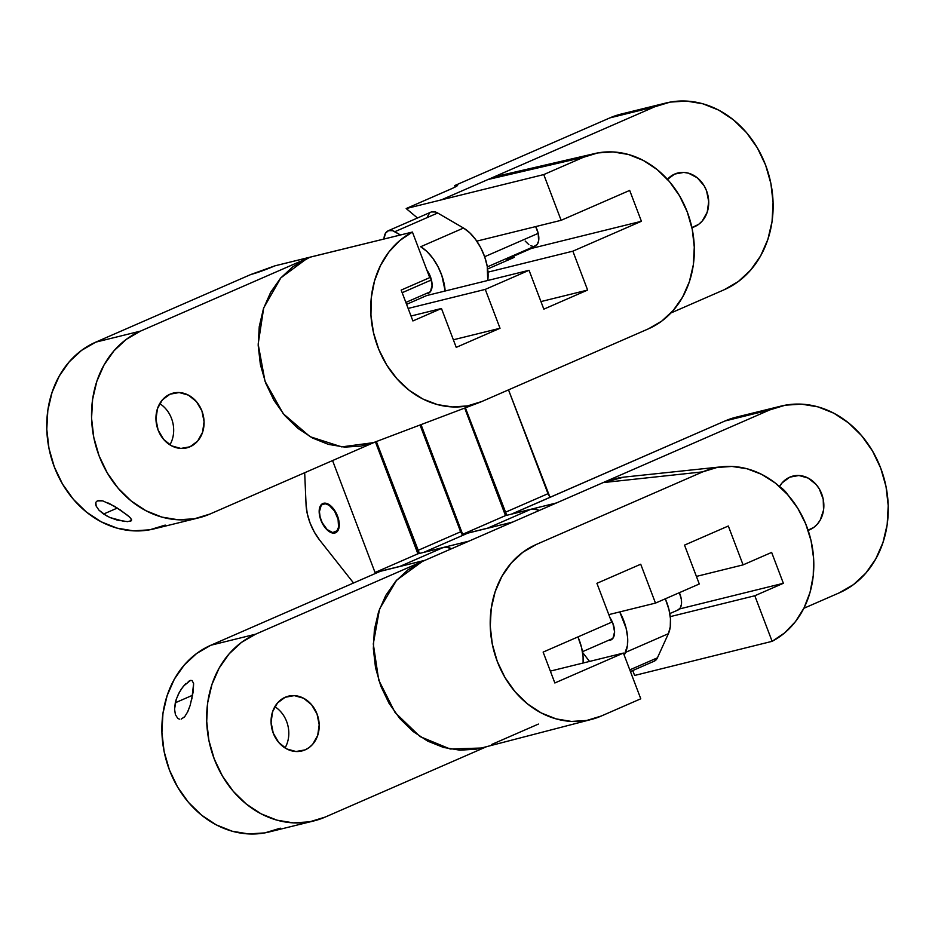 <?xml version="1.0" encoding="UTF-8"?>
<svg xmlns="http://www.w3.org/2000/svg" width="935" height="935" viewBox="0 0 935 935"><rect width="100%" height="100%" fill="white"/><g stroke="black" fill="none" stroke-linecap="round" stroke-linejoin="round"><path stroke-width="1.4" d="M274.843 706.696A28.214 23.796 -103.9 0 1 285.035 747.953A28.214 23.796 76.1 0 0 274.843 706.696M285.152 697.276A28.214 23.796 -103.9 0 1 288.377 696.178A28.214 23.796 -103.9 0 1 317.701 715.918A28.214 23.796 -103.9 0 1 305.126 749.87L298.534 751.495L305.126 749.87L309.204 747.497L312.746 744.213L317.69 735.413L319.197 724.812L317.035 714.024L311.554 704.686L303.559 698.223L294.291 695.617L285.152 697.276L277.531 702.933L272.588 711.734L271.08 722.334L273.242 733.122L278.724 742.46L286.718 748.923L295.986 751.518L305.126 749.87A28.214 23.796 -103.9 0 1 301.9 750.957A28.214 23.796 -103.9 0 1 272.576 731.217A28.214 23.796 -103.9 0 1 285.152 697.276M779.767 486.749A28.214 23.796 -103.9 0 1 788.17 495.246A28.214 23.796 76.1 0 0 779.767 486.749M779.521 486.527A28.214 23.796 -103.9 0 1 789.794 477.154A28.214 23.796 -103.9 0 1 793.02 476.055A28.214 23.796 -103.9 0 1 822.344 495.807A28.214 23.796 -103.9 0 1 809.768 529.748L808.062 530.168L813.847 527.375L817.389 524.091L820.252 520.012L823.536 510.113L823.209 499.208L819.305 488.947L816.197 484.564L808.202 478.101L798.934 475.494L789.794 477.154L782.174 482.811L779.311 486.89M179.38 719.144L177.767 718.349L175.406 714.667L174.565 709.116L175.289 702.793L192.622 695.231L175.289 702.793L176.283 699.216L179.298 692.344L183.447 686.138L190.471 680.411L192.143 680.54L193.615 683.625L193.183 691.888L190.191 705.294L187.806 711.652L184.709 716.678L181.156 719.132L184.487 716.935M189.735 680.668L192.143 680.54L193.615 683.625L191.85 699.041M280.336 828.176L264.804 832.898L248.535 833.926L232.16 831.215L216.289 824.88L201.551 815.145L188.508 802.405L177.662 787.141L169.41 769.937L164.104 751.448L161.919 732.397L162.947 713.522L167.155 695.523L174.377 679.114L184.335 664.925L196.654 653.483L210.843 645.244L255.629 634.187L425.121 560.252L380.323 571.32L210.843 645.244L255.629 634.187A98.128 82.759 -103.9 0 0 211.918 752.254A98.128 82.759 -103.9 0 0 313.903 820.918A98.128 82.759 -103.9 0 0 325.123 817.108L486.703 746.633L325.123 817.108L309.59 821.842L293.333 822.87L276.947 820.159L261.087 813.824L246.349 804.088L233.294 791.349L222.448 776.085L214.208 758.869L208.891 740.391L206.705 721.341L207.734 702.454L211.953 684.467L219.164 668.058L229.133 653.857L241.44 642.427L255.629 634.187L422.258 561.503L396.65 580.156L379.552 608.989L373.287 643.923L378.71 680.084L395.037 712.47L420.014 736.57L450.191 749.017L481.361 748.023L591.528 719.401A91.992 77.593 -103.9 0 1 495.269 655.669A91.992 77.593 -103.9 0 1 536.117 544.544L702.746 471.859L603.168 482.589L422.258 561.503L408.081 569.742L395.739 581.196L385.816 595.35L378.57 611.794L374.374 629.734L373.334 648.633L375.519 667.683L380.802 686.126L389.065 703.365L399.864 718.594L412.931 731.369L427.646 741.104L443.506 747.451L459.915 750.186L476.125 749.169L481.782 747.918M722.136 466.74L623.855 477.13L603.168 482.589L702.746 471.859L536.117 544.544L522.817 552.269L511.27 562.987L501.931 576.299L495.164 591.68L491.226 608.545L490.256 626.251L492.301 644.11L497.28 661.442L505.005 677.571L515.185 691.877L527.41 703.833L541.236 712.949L556.103 718.886L571.46 721.434L586.712 720.464L601.263 716.035A91.992 77.593 -103.9 0 1 591.504 719.412M772.123 641.328L634.608 675.456L632.75 670.547L634.608 675.456L772.123 641.328L784.71 632.855L795.475 621.588L804.018 607.949L810.014 592.451L813.251 575.668L813.602 558.218L811.066 540.746L805.725 523.892L797.777 508.289L787.527 494.51L775.337 483.068L761.674 474.372L747.042 468.762L731.965 466.436L717.016 467.477L702.746 471.859A91.992 77.593 -103.9 0 1 722.194 466.729A91.992 77.593 -103.9 0 1 809.628 535.171A91.992 77.593 -103.9 0 1 772.123 641.328L754.802 595.759L772.123 641.328M736.523 417.092L725.011 420.972L769.797 409.904A98.128 82.759 -103.9 0 1 781.017 406.106L736.231 417.162A98.128 82.759 76.1 0 0 725.011 420.972L511.749 514.063L556.512 502.936L769.797 409.904L725.011 420.972L511.725 514.005L556.512 502.936L512.719 522.046L467.921 533.102L424.128 552.211L468.914 541.155L512.719 522.046L467.921 533.102L424.128 552.211L468.914 541.155L425.121 560.252L380.323 571.32L210.843 645.244A98.128 82.759 76.1 0 0 167.131 763.311A98.128 82.759 76.1 0 0 269.116 831.975L313.903 820.918M699.287 583.989L684.513 545.117L728.318 526.008L743.08 564.88L771.644 552.421L783.366 583.288L754.802 595.759L670.255 616.633L754.802 595.759L783.366 583.288L679.523 608.942L783.366 583.288L771.644 552.421L743.08 564.88L696.4 576.416L743.08 564.88L728.318 526.008L684.513 545.117L699.287 583.989L655.482 603.098L608.802 614.622L655.482 603.098L699.287 583.989M640.72 564.226L655.482 603.098L640.72 564.226L596.916 583.323L640.72 564.226M624.264 477.084L618.795 477.855L603.168 482.589L769.797 409.904L785.33 405.182L801.587 404.154L817.973 406.865L833.833 413.2L848.571 422.936L861.614 435.675L872.472 450.939L880.712 468.143L886.029 486.632L888.215 505.683L887.175 524.558L882.967 542.557L875.744 558.966L865.787 573.167L853.48 584.597L839.291 592.837L803.831 608.299L839.291 592.837A98.128 82.759 -103.9 0 0 883.002 474.77A98.128 82.759 -103.9 0 0 781.017 406.106M188.262 681.498L190.471 680.411M177.627 695.71L181.25 689.107L185.82 683.52M174.565 709.116L176.283 699.216M538.408 724.076L491.752 744.435M808.132 530.379L809.768 529.748A28.214 23.796 -103.9 0 1 808.132 530.379M601.263 716.035L640.779 698.796L623.411 653.074L554.852 682.971L543.13 652.104L611.677 622.196L596.916 583.323L611.677 622.196L543.13 652.104L554.852 682.971L623.411 653.074L550.353 671.108L623.411 653.074L640.779 698.796L601.263 716.035M190.191 705.294L187.374 712.54M667.426 179.298A28.214 23.796 -103.9 0 1 674.661 174.074A28.214 23.796 -103.9 0 1 677.887 172.975A28.214 23.796 -103.9 0 1 707.211 192.715A28.214 23.796 -103.9 0 1 694.635 226.667L691.842 227.357L694.635 226.667A28.214 23.796 -103.9 0 1 691.9 227.637L698.726 224.295L702.255 221.011L707.199 212.21L708.707 201.609L706.556 190.822L704.184 185.866L697.311 177.814L688.511 173.197L683.801 172.414L674.661 174.074L667.041 179.73M189.992 446.79A28.214 23.796 -103.9 0 1 186.766 447.877A28.214 23.796 -103.9 0 1 157.454 428.136A28.214 23.796 -103.9 0 1 170.018 394.196L162.398 399.853L157.466 408.653L155.958 419.254L158.108 430.042L163.602 439.38L171.584 445.843L180.852 448.438L189.992 446.79L197.612 441.133L202.556 432.332L204.064 421.732L201.913 410.933L196.42 401.606L188.426 395.143L179.158 392.536L170.018 394.196A28.214 23.796 -103.9 0 1 173.244 393.097A28.214 23.796 -103.9 0 1 202.568 412.838A28.214 23.796 -103.9 0 1 189.992 446.79L183.412 448.414L189.992 446.79M594.683 153.574L500.213 175.476L488.035 179.508L583.276 157.349A91.992 77.593 -103.9 0 1 594.718 153.55A91.992 77.593 -103.9 0 1 689.574 218.696A91.992 77.593 -103.9 0 1 648.422 328.839L481.794 401.524A91.992 77.593 -103.9 0 1 478.79 402.74A91.992 77.593 -103.9 0 1 378.114 347.715A91.992 77.593 -103.9 0 1 412.417 232.044L309.988 257.172L307.136 258.422L280.862 277.824L263.717 307.895L258.165 344.138L265.002 381.223L283.188 413.667L310.081 436.692L341.719 446.883L373.427 442.652L478.802 402.74M97.52 500.868L102.815 500.891L114.631 506.349L127.663 515.384L130.842 518.399L131.426 520.69L127.546 521.648L117.027 520.047L109.933 517.523L103.586 514.04L117.354 508.044L103.586 514.04L98.981 510.183L96.176 506.104C95.078 503.159 95.756 501.347 98.21 500.646L102.207 500.751M108.612 503.077L120.229 509.937L129.486 516.962L131.578 519.65L131.426 520.69L127.546 521.648M500.494 175.418L488.035 179.508L654.664 106.824A98.128 82.759 -103.9 0 1 665.884 103.025L621.097 114.082A98.128 82.759 76.1 0 0 609.877 117.892L454.679 185.586L457.285 185.738L452.598 188.274L406.187 208.552L543.761 174.576L561.129 220.309L476.78 241.136L561.129 220.309L629.687 190.413L641.41 221.279L531.361 248.453L506.606 259.252L506.349 258.586L506.606 259.252L514.285 257.359L487.661 268.964L514.285 257.359L506.606 259.252L531.361 248.453L641.41 221.279L572.863 251.176L487.988 272.143L572.863 251.176L587.624 290.06L540.944 301.584L587.624 290.06L543.831 309.158L529.058 270.285L485.265 289.394L408.139 308.433L485.265 289.394L500.026 328.267L453.346 339.791L500.026 328.267L456.233 347.364L441.46 308.492L412.896 320.95L401.173 290.084L429.738 277.625L412.417 232.044L399.829 240.529L389.065 251.795L380.533 265.435L374.526 280.921L371.288 297.704L370.938 315.165L373.474 332.638L378.815 349.48L386.763 365.082L397.013 378.862L409.203 390.316L422.865 399L437.51 404.621L452.575 406.947L467.523 405.895L481.794 401.524L648.422 328.839L661.723 321.114L673.27 310.397L682.608 297.085L689.375 281.704L693.326 264.827L694.284 247.132L692.239 229.274L687.26 211.941L679.535 195.812L669.355 181.495L657.13 169.551L643.315 160.434L628.437 154.485L613.079 151.949L597.827 152.919L583.276 157.349L543.761 174.576L561.129 220.309L629.687 190.413L641.41 221.279L572.863 251.176L587.624 290.06L543.831 309.158L529.058 270.285L426.687 295.565L529.058 270.285L485.265 289.394L500.026 328.267L456.233 347.364L441.46 308.492L411.014 316.018L441.46 308.492L412.896 320.95L401.173 290.084L429.738 277.625L412.417 232.055L274.796 265.867L250.919 274.469L95.709 342.163L250.919 274.469A18.396 1.414 159.2 0 0 274.796 265.867L309.988 257.172L292.947 266.65L280.605 278.116L270.683 292.269L263.436 308.714L259.24 326.654L258.2 345.541L260.386 364.603L265.669 383.046L273.932 400.285L284.731 415.514L297.809 428.288L312.524 438.024L328.372 444.37L344.781 447.105L361.003 446.089L373.696 442.547M375.04 442.045L209.989 514.028A98.128 82.759 -103.9 0 1 198.769 517.838A98.128 82.759 -103.9 0 1 96.784 449.174A98.128 82.759 -103.9 0 1 140.507 331.107L307.136 258.422L140.507 331.107L95.709 342.163L140.507 331.107L126.307 339.347L114 350.777L104.042 364.977L96.819 381.386L92.612 399.374L91.572 418.261L93.757 437.311L99.075 455.789L107.315 472.993L118.172 488.269L131.216 501.008L145.953 510.732L161.813 517.078L178.199 519.79L194.468 518.761L209.989 514.028L375.04 442.045M165.203 525.096L149.67 529.818L133.413 530.846L117.027 528.135L101.167 521.8L86.429 512.064L73.386 499.325L62.528 484.061L54.288 466.857L48.971 448.368L46.785 429.317L47.825 410.442L52.033 392.443L59.256 376.034L69.213 361.833L81.52 350.403L95.709 342.163A98.128 82.759 76.1 0 0 51.998 460.23A98.128 82.759 76.1 0 0 153.983 528.894L198.769 517.838M621.389 114.012L609.877 117.892L454.679 185.586L455.216 186.988L454.679 185.586A18.396 1.414 159.2 0 1 457.589 185.282A18.396 1.414 159.2 0 1 449.992 189.443L406.187 208.552L417.489 217.995L406.187 208.552L543.761 174.576L583.276 157.349L488.035 179.508L441.39 199.856L654.664 106.824L609.877 117.892L654.664 106.824L670.196 102.102L686.465 101.073L702.84 103.785L718.711 110.12L733.449 119.855L746.492 132.595L757.338 147.859L765.59 165.063L770.896 183.552L773.081 202.603L772.053 221.478L767.845 239.477L760.622 255.886L750.665 270.075L738.346 281.517L724.158 289.756L670.921 312.98L724.158 289.756A98.128 82.759 -103.9 0 0 767.869 171.689A98.128 82.759 -103.9 0 0 665.884 103.025M96.702 501.359L98.21 500.646M96.176 506.104L95.837 502.574M106.637 515.898L98.981 510.183M124.273 521.473L109.933 517.523M131.426 520.69L130.082 521.391M406.585 304.331L426.687 295.565L406.585 304.331M531.361 248.453L531.103 247.787L531.361 248.453M169.901 444.873A28.214 23.796 76.1 0 0 159.721 403.616A28.214 23.796 -103.9 0 1 169.901 444.873M323.58 503.275A15.942 8.485 66.4 0 1 337.278 515.419A15.942 8.485 66.4 0 1 335.595 532.751A15.942 8.485 66.4 0 1 334.859 532.997L336.273 532.377L331.247 532.646L327.32 530.087L323.697 525.715L320.904 520.176L319.373 514.332L319.349 509.072L320.822 505.18L323.58 503.275L327.192 503.614L331.119 506.174L334.753 510.557L337.547 516.085L339.066 521.929L339.089 527.2L337.617 531.08L334.859 532.997A15.942 8.485 66.4 0 1 321.161 520.853A15.942 8.485 66.4 0 1 322.844 503.521A15.942 8.485 66.4 0 1 323.58 503.275M442.863 547.676L400.005 566.365A36.804 19.565 66.4 0 1 401.36 566.119L375.04 572.5L332.568 460.569L375.04 572.5L417.898 553.812L375.426 441.893L417.898 553.812L442.863 547.676L417.898 553.812L375.04 572.5L400.005 566.365L442.863 547.676A36.804 19.565 -113.6 0 1 451.675 548.67L446.848 547.407L442.863 547.676M306.061 504.655L307.276 513.712L310.104 523.097L314.347 532.108L319.665 540.103L353.547 582.996L319.665 540.103A36.804 19.565 66.4 0 1 306.061 504.655L304.681 472.724L306.061 504.655M420.025 425.004L462.626 535.416L460.628 531.793L417.781 550.481L419.418 553.438L376.361 441.542L417.781 550.481L460.628 531.793L420.025 425.004M577.947 636.91L581.593 647.628L583.089 656.756L583.113 663.02A36.804 19.565 -113.6 0 0 577.947 636.91M338.505 519.112L338.073 519.299A15.334 8.158 66.4 0 1 335.233 532.237A15.334 8.158 66.4 0 1 320.132 517.067A15.334 8.158 66.4 0 1 322.972 504.129A15.334 8.158 66.4 0 1 338.073 519.299L338.505 519.112M338.073 519.299L334.566 511.118L329.214 505.321L325.497 503.801L322.341 504.468L321.126 505.601L319.431 511.655L320.132 517.067L322.189 522.665L327.11 529.526L332.696 532.576L337.079 530.764L338.563 527.106L338.073 519.299M608.451 640.311L611.583 639.587L612.928 638.278L614.587 631.873L612.846 623.271L609.9 617.521A15.942 8.485 66.4 0 1 610.906 639.949A15.942 8.485 66.4 0 1 610.181 640.194A15.942 8.485 66.4 0 1 608.521 640.311M508.511 389.872L549.99 497.303L547.992 493.68L505.145 512.368L506.758 515.29L465.385 407.824L505.145 512.368L547.992 493.68L508.511 389.872M665.311 598.809L668.957 609.515L670.453 618.654L670.255 626.906L668.396 633.685L657.434 657.808L654.243 661.174A18.396 9.782 -113.6 0 0 657.434 657.808L629.793 669.869L657.434 657.808L668.396 633.685A36.804 19.565 -113.6 0 0 665.311 598.809M619.73 611.922L626.111 628.203L627.607 637.343L627.408 645.594L624.241 655.248L625.55 652.373L668.396 633.685L625.55 652.373A36.804 19.565 66.4 0 0 619.73 611.922M589.553 661.431L582.587 652.455L589.553 661.431M426.044 293.613A15.942 8.485 66.4 0 0 427.692 293.496L430.451 291.58L432.099 285.187L430.369 276.585L426.816 269.935A15.942 8.485 66.4 0 1 428.429 293.251A15.942 8.485 66.4 0 1 427.692 293.496L425.963 293.602M530.461 509.47L487.614 528.158A36.804 19.565 66.4 0 1 488.958 527.913L462.65 534.294L421.031 424.619L462.65 534.294L505.496 515.606L464.695 408.081L505.496 515.606L530.461 509.47L505.496 515.606L462.65 534.294L487.614 528.158L530.461 509.47A36.804 19.565 -113.6 0 1 539.273 510.463L534.458 509.201L530.461 509.47M445.153 291.007L441.881 275.638L437.931 266.51L432.823 258.259L426.933 251.503L420.68 246.735A36.804 19.565 66.4 0 1 445.153 291.007M388.165 230.781L431.012 212.093A18.396 9.782 -113.6 0 1 437.685 213.005L463.526 228.047A36.804 19.565 -113.6 0 1 487.743 280.488L487.228 266.288L484.727 256.938L480.777 247.81L475.67 239.57L469.779 232.815L463.526 228.047L437.685 213.005L394.839 231.705L400.425 234.954L392.595 230.688L388.528 230.641L385.512 233.189L383.958 238.963A18.396 9.782 66.4 0 1 388.165 230.781A18.396 9.782 66.4 0 1 394.839 231.705L437.685 213.005L435.441 212L431.374 211.953M429.703 212.911L427.412 216.628M463.526 228.047L420.68 246.735L463.526 228.047M534.259 246.267L537.017 244.643L538.583 241.078L538.221 233.353A15.334 8.158 -113.6 0 0 535.65 226.609L538.221 233.353L484.646 256.716L538.221 233.353A15.334 8.158 -113.6 0 1 535.299 245.963L487.334 266.884M402.167 292.702L431.421 279.939L402.167 292.702M525.166 241.031L528.836 244.619M530.729 245.706L532.564 246.256M669.811 613.582L678.027 610.006A15.334 8.158 -113.6 0 0 679.359 592.673L681.311 599.218L681.44 604.349L680.107 608.194L677.536 610.181M337.488 531.255L335.268 532.225M325.228 503.147L322.972 504.129M654.278 661.15L630.435 671.552M430.322 291.755L405.86 302.426M612.799 638.453L582.458 651.695"/></g></svg>
